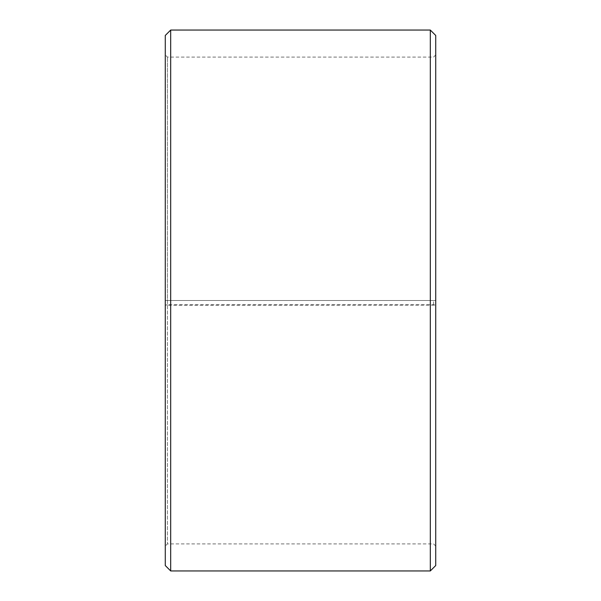 <?xml version="1.0" encoding="UTF-8"?>
<svg xmlns="http://www.w3.org/2000/svg" width="601" height="601" viewBox="0 0 601 601"><rect width="100%" height="100%" fill="white"/><g stroke="black" fill="none" stroke-linecap="round" stroke-linejoin="round"><path stroke-width="0.45" stroke-dasharray="3 2.25" d="M167.439 304.745L165.275 305.128L170.684 305.218L435.725 305.128L433.561 304.745L167.439 304.745L167.439 543.905L167.439 57.095L167.439 300.5L165.275 300.5L435.725 300.5L167.439 300.5M433.561 304.745L433.561 300.5M165.275 304.782L165.275 35.459M165.275 305.128L165.275 565.541M170.684 305.218L170.684 570.95M170.684 30.05L170.684 300.5M430.316 305.218L430.316 570.95M430.316 30.05L430.316 300.5M435.725 305.128L435.725 565.541M435.725 35.459L435.725 304.782M435.725 54.931L433.561 57.095L167.439 57.095L165.275 54.931M435.725 546.069L433.561 543.905L167.439 543.905L165.275 546.069"/><path stroke-width="0.9" d="M165.275 565.541L165.275 35.459L170.684 30.05L170.684 570.95L165.275 565.541M430.316 30.05L435.725 35.459L435.725 565.541L430.316 570.95L430.316 30.05L170.684 30.05M430.316 570.95L170.684 570.95"/></g></svg>
